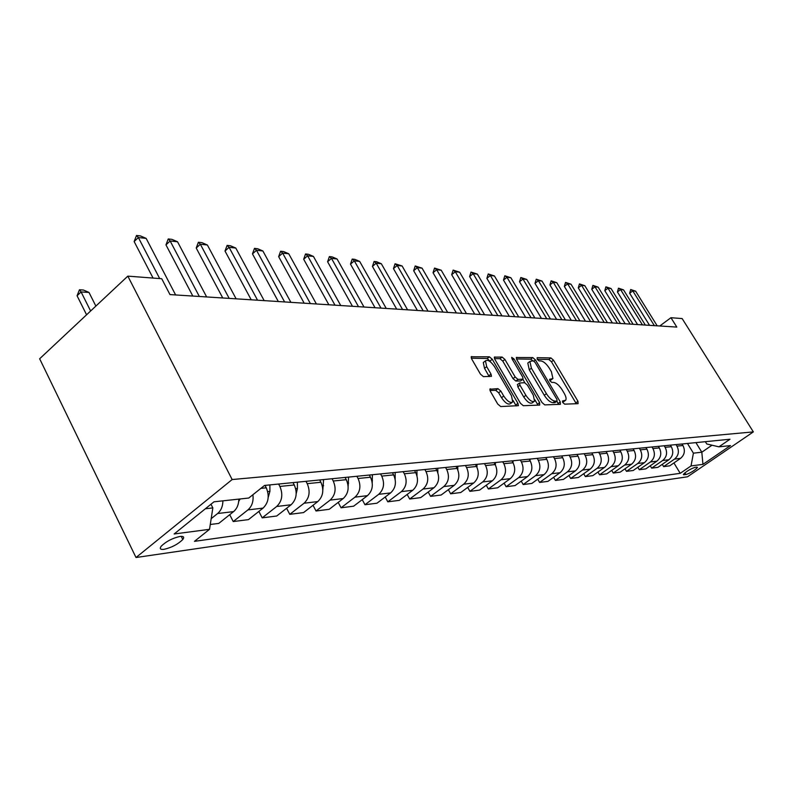 <?xml version="1.0" encoding="UTF-8"?>
<svg xmlns="http://www.w3.org/2000/svg" width="793" height="793" viewBox="0 0 793 793"><rect width="100%" height="100%" fill="white"/><g stroke="black" fill="none" stroke-linecap="round" stroke-linejoin="round"><path stroke-width="1.19" d="M562.792 402.547L564.666 404.152L578.097 403.657L577.968 401.308L553.514 360.2L550.897 357.921L537.148 357.673L537.188 359.269L539.062 360.894L540.866 360.914C543.651 361.4 546.486 363.868 549.371 368.309L551.413 371.758L552.919 378.568L549.599 379.302L549.926 380.809L551.799 382.424L553.583 382.404C556.349 382.831 559.194 385.279 562.098 389.76L564.16 393.239C566.014 396.52 566.519 398.859 565.667 400.257L562.465 401L562.792 402.547M164.022 549.331C171.704 547.557 177.959 544.276 182.796 539.498C184.531 537.099 183.619 536.078 180.051 536.435C172.448 538.15 166.163 541.411 161.207 546.218C159.393 548.706 160.335 549.737 164.022 549.331M490.431 388.778L489.915 389.046L490.381 391.316L497.736 404.063L500.7 406.541L518.394 405.669L517.938 403.369L492.265 359.259L489.39 356.81L471.211 356.771L471.676 358.942L480.449 374.137L483.413 376.635L491.482 376.338L491.016 374.127L486.694 366.663L485.455 360.855C487.754 359.318 490.788 361.271 494.574 366.723L511.505 395.826L512.734 401.942C510.414 403.369 507.411 401.397 503.724 396.024L500.869 391.108L497.954 388.649L489.836 389.234M753.35 431.898L682.149 318.568L670.937 317.706L676.816 327.083L169.97 294.59L161.732 278.73L127.832 276.133L232.151 479.547L753.35 431.898L687.481 476.801L136.009 557.519L232.151 479.547M542.006 402.547L544.761 404.896L560.373 404.321L560.274 401.912L535.453 359.923L532.757 357.593L516.342 357.524L516.808 359.635L542.006 402.547M539.686 405.084L523.291 405.699L520.436 403.28L494.812 359.298L494.346 357.157L502.098 357.038L504.913 359.457L515.172 376.992L517.988 379.401L523.102 379.143L522.637 376.962L512.02 358.862L511.693 357.375L513.973 358.892L539.627 402.626L539.686 405.084M696.878 467.117L694.936 467.374C689.969 469.139 686.104 471.518 683.338 474.521L685.945 474.581C690.911 472.806 694.767 470.427 697.493 467.454L696.878 467.117M705.354 441.681L706.761 443.971L718.904 446.836L730.006 439.233L264.555 485.435L248.784 498.024L213.981 501.81L174.153 533.976L209.53 529.327L194.463 541.341L680.225 473.332L691.03 465.937L693.409 453.17L687.462 443.456M718.904 446.836L730.462 445.587L702.945 464.361L691.03 465.937M127.832 276.133L39.65 358.773L136.009 557.519M670.937 317.706L659.776 325.992M695.927 442.623L701.815 452.208L712.005 445.21M693.409 453.17L701.815 452.208L702.945 464.361M205.367 508.769L212.841 507.916L210.978 504.239M229.722 514.677L233.221 521.556L248.477 519.613L263.068 508.105C268.569 502.683 269.63 495.922 266.27 487.814L265.011 485.395M258.875 511.406L262.196 517.859L276.698 506.479C282.159 501.117 283.22 494.435 279.879 486.436L278.63 484.037M262.196 517.859L276.707 516.005L291.1 504.764C296.532 499.471 297.583 492.869 294.262 484.969L293.023 482.61M286.61 508.273L289.772 514.34L304.076 503.218C309.468 497.984 310.509 491.462 307.218 483.661L305.979 481.321M289.772 514.34L303.58 512.575L317.785 501.582C323.138 496.408 324.178 489.975 320.907 482.263L319.678 479.963M313.017 505.27L316.03 510.989L330.136 500.105C335.459 495.001 336.49 488.627 333.238 481.014L332.029 478.744M316.03 510.989L329.194 509.304L343.21 498.549C348.494 493.504 349.515 487.209 346.283 479.686L345.084 477.445M338.195 502.395L341.069 507.788L354.986 497.152C360.24 492.146 361.261 485.931 358.049 478.496L356.85 476.276M341.069 507.788L353.638 506.182L367.456 495.665C372.67 490.718 373.681 484.573 370.5 477.237L369.31 475.037M362.232 499.64L364.968 504.735L378.707 494.326C383.881 489.43 384.892 483.353 381.73 476.097L380.551 473.927M364.968 504.735L376.982 503.208L390.622 492.909C395.757 488.072 396.758 482.065 393.615 474.888L392.446 472.737M385.2 497.003L387.817 501.82L401.367 491.62C406.472 486.833 407.473 480.895 404.351 473.798L403.181 471.676M387.817 501.82L399.305 500.353L412.756 490.262C417.832 485.534 418.813 479.656 415.72 472.638L414.561 470.546M407.166 494.455L409.674 499.035L423.046 489.043C428.081 484.354 429.063 478.536 425.99 471.597L424.84 469.525M409.674 499.035L420.667 497.627L433.949 487.745C438.945 483.106 439.917 477.356 436.864 470.497L435.724 468.445M428.2 492.017L430.599 496.359L443.793 486.565C448.759 481.975 449.73 476.286 446.697 469.496L445.557 467.474M430.599 496.359L441.136 495.02L454.24 485.326C459.167 480.776 460.128 475.156 457.115 468.435L455.995 466.433M448.362 489.678L450.652 493.801L463.677 484.206C468.574 479.696 469.535 474.125 466.542 467.483L465.422 465.501M450.652 493.801L460.763 492.512L473.689 483.006C478.556 478.556 479.507 473.044 476.534 466.472L475.423 464.51M467.692 487.417L469.892 491.343L482.739 481.926C487.576 477.515 488.518 472.053 485.574 465.55L484.464 463.608M469.892 491.343L479.596 490.104L492.354 480.786C497.152 476.415 498.093 471.012 495.159 464.579L494.069 462.656M486.248 485.237L488.369 488.984L501.047 479.745C505.815 475.423 506.747 470.071 503.833 463.697L502.752 461.794M488.369 488.984L497.687 487.794L510.276 478.645C515.014 474.363 515.936 469.069 513.051 462.765L511.971 460.882M504.08 483.145L506.122 486.724L518.632 477.654C523.34 473.411 524.252 468.157 521.388 461.913L520.307 460.049M506.122 486.724L515.073 485.574L527.504 476.593C532.182 472.39 533.094 467.196 530.239 461.02L529.169 459.167M521.229 481.133L523.192 484.543L535.533 475.641C540.182 471.468 541.094 466.324 538.259 460.208L537.198 458.374M523.192 484.543L531.806 483.443L544.067 474.62C548.687 470.497 549.589 465.402 546.774 459.335L545.723 457.531M537.733 479.18L539.617 482.441L551.799 473.699C556.389 469.605 557.281 464.559 554.485 458.552L553.445 456.758M539.617 482.441L547.913 481.381L560.017 472.727C564.576 468.673 565.468 463.667 562.683 457.72L561.652 455.945M553.623 477.307L555.427 480.429L567.461 471.835C571.991 467.82 572.873 462.864 570.117 456.966L569.087 455.212M555.427 480.429L563.426 479.408L575.381 470.893C579.881 466.908 580.754 462.002 578.018 456.163L576.987 454.429M568.928 475.483L570.673 478.476L582.558 470.041C587.028 466.086 587.9 461.219 585.175 455.44L584.154 453.715M570.673 478.476L578.384 477.495L590.19 469.129C594.631 465.213 595.493 460.396 592.787 454.667L591.776 452.962M583.698 473.728L585.373 476.603L597.109 468.306C601.52 464.42 602.383 459.643 599.696 453.963L598.685 452.268M585.373 476.603L592.817 475.651L604.474 467.424C608.855 463.578 609.708 458.85 607.041 453.219L606.07 451.534M597.942 472.033L599.567 474.789L611.145 466.631C615.507 462.815 616.359 458.116 613.703 452.545L612.711 450.88M599.567 474.789L606.744 473.877L618.253 465.788C622.584 462.002 623.427 457.353 620.79 451.822L619.809 450.176M611.69 470.398L613.267 473.044L624.706 465.015C629.008 461.268 629.85 456.649 627.223 451.167L626.242 449.532M613.267 473.044L620.195 472.152L631.565 464.202C635.847 460.475 636.68 455.906 634.073 450.474L633.101 448.858M624.983 468.812L626.5 471.349L637.8 463.459C642.043 459.762 642.875 455.232 640.288 449.849L639.317 448.233M626.5 471.349L633.201 470.497L644.431 462.666C648.654 459.008 649.477 454.508 646.91 449.175L645.948 447.579M637.82 467.275L639.287 469.724L650.458 461.952C654.651 458.314 655.474 453.854 652.917 448.56L651.955 446.984M639.287 469.724L645.78 468.891L656.872 461.179C661.045 457.581 661.858 453.16 659.32 447.916L658.368 446.35M650.25 465.788L651.668 468.138L662.69 460.485C666.844 456.917 667.656 452.525 665.129 447.321L664.187 445.775M651.668 468.138L657.942 467.335L668.905 459.752C673.019 456.203 673.832 451.851 671.314 446.697L670.382 445.151M662.274 464.341L663.642 466.611L674.536 459.078C678.639 455.559 679.442 451.247 676.944 446.122L676.013 444.595M663.642 466.611L669.718 465.838L680.553 458.364C684.617 454.875 685.42 450.593 682.942 445.517L682.01 444.001M673.911 462.943L680.225 473.332M210.284 524.49L218.779 523.4L233.568 511.614C237.008 508.68 238.762 504.507 238.822 499.104M233.221 521.556L247.912 509.909C252.025 506.271 253.691 501.216 252.898 494.733M211.176 518.672L217.609 513.517C221.078 510.543 222.843 506.311 222.902 500.839M212.841 507.916L209.53 529.327M562.683 402.338L565.072 400.703M549.876 380.709L552.275 379.054M576.303 403.726L551.462 361.757L548.845 359.477L537.198 359.288M532.886 360.805L530.676 359.179L516.461 358.951M558.589 404.38L556.835 401.248M556.983 401.06L556.924 399.385L535.106 362.441L533.213 360.805L529.893 361.439L531.399 368.21L546.397 393.665C549.371 398.264 552.275 400.752 555.09 401.129L556.983 401.06L555.189 402.398M528.534 362.47L527.801 363.045L529.298 369.816L531.399 368.21M554.862 402.636L552.969 402.705C550.144 402.338 547.239 399.85 544.276 395.261L529.298 369.816M494.465 358.595L499.967 358.684L502.098 357.038M522.855 379.332L520.515 380.987L515.837 381.036L513.021 378.628L502.782 361.102L499.967 358.684M522.874 379.322L524.887 382.761M534.898 399.841L537.476 404.232L539.627 402.626M525.898 395.33C529.446 400.495 532.331 402.447 534.541 401.169L533.293 395.142L527.414 385.111L524.619 382.722L519.504 382.999L519.98 385.21L525.898 395.33L523.737 396.966C527.276 402.13 530.16 404.063 532.381 402.785L533.917 401.635M517.611 384.436L517.819 386.845L519.98 385.21M523.737 396.966L517.819 386.845M537.912 405.154L537.476 404.232M512.02 402.487L510.533 403.597C508.214 405.025 505.21 403.062 501.523 397.699L498.668 392.783L495.754 390.325L489.965 390.434M484.107 361.895L483.284 362.54L484.523 368.349L486.694 366.663M489.222 376.606L484.523 368.349M490.837 362.173L487.239 358.476L471.329 358.218M516.184 405.966L513.091 400.455M654.374 325.645L632.774 290.882L629.652 293.251L630.693 289.524L635.639 291.19L657.189 325.824M649.556 325.338L629.652 293.251M635.639 291.19L632.774 290.882L630.693 289.524M642.439 324.882L620.582 289.564L617.43 291.973L618.49 288.186L623.546 289.881L645.343 325.071M637.562 324.565L617.43 291.973M623.546 289.881L620.582 289.564L618.49 288.186M630.108 324.089L607.993 288.206L604.801 290.664L605.892 286.818L611.056 288.533L633.111 324.287M625.181 323.772L604.801 290.664M611.056 288.533L607.993 288.206L605.892 286.818M617.37 323.276L594.988 286.798L591.766 289.296L592.886 285.391L598.15 287.145L620.473 323.475M612.384 322.959L591.766 289.296M598.15 287.145L594.988 286.798L592.886 285.391M604.207 322.434L581.556 285.351L578.285 287.889L579.435 283.924L584.818 285.708L607.408 322.632M599.151 322.107L578.285 287.889M584.818 285.708L581.556 285.351L579.435 283.924M577.324 454.984L577.314 454.389M562.148 456.808L562.138 455.896M590.577 321.561L567.659 283.854L564.348 286.442L565.528 282.397L571.029 284.221L593.898 321.77M585.472 321.224L564.348 286.442M571.029 284.221L567.659 283.854L565.528 282.397M576.481 320.65L553.276 282.298L549.936 284.935L551.145 280.831L556.775 282.675L579.911 320.878M571.307 320.322L549.936 284.935M556.775 282.675L553.276 282.298L551.145 280.831M561.88 319.718L538.388 280.692L534.997 283.379L536.256 279.195L542.006 281.089L565.429 319.946M556.636 319.381L534.997 283.379M542.006 281.089L538.388 280.692L536.256 279.195M546.744 318.746L522.964 279.027L519.534 281.763L520.823 277.51L526.711 279.433L550.431 318.984M541.441 318.409L519.534 281.763M526.711 279.433L522.964 279.027L520.823 277.51M531.052 317.745L506.975 277.302L503.505 280.088L504.824 275.766L510.861 277.728L534.879 317.983M525.68 317.398L503.505 280.088M510.861 277.728L506.975 277.302L504.824 275.766M546.407 458.701L546.397 457.462M514.776 316.694L490.381 275.518L486.872 278.353L488.24 273.952L494.416 275.954L518.731 316.952M509.334 316.348L486.872 278.353M494.416 275.954L490.381 275.518L488.24 273.952M530.051 460.693L530.041 459.088M497.865 315.614L473.163 273.654L469.615 276.549L471.022 272.068L477.356 274.11L501.979 315.872M492.354 315.257L469.615 276.549M477.356 274.11L473.163 273.654L471.022 272.068M503.833 463.697L513.051 462.765L513.041 460.773M480.29 314.484L455.281 271.731L451.683 274.685L453.14 270.106L459.633 272.197L484.573 314.762M474.71 314.127L451.683 274.685M459.633 272.197L455.281 271.731L453.14 270.106M495.377 464.985L495.367 462.527M462.022 313.314L436.685 269.719L433.047 272.742L434.544 268.074L441.215 270.215L466.472 313.602M456.371 312.948L433.047 272.742M441.215 270.215L436.685 269.719L434.544 268.074M476.989 467.345L476.96 464.351M443.009 312.095L417.336 267.637L413.659 270.71L415.205 265.962L422.054 268.143L447.639 312.392M437.28 311.728L413.659 270.71M422.054 268.143L417.336 267.637L415.205 265.962M457.819 469.892L457.789 466.254M423.194 310.826L397.204 265.467L393.467 268.609L395.073 263.762L402.11 265.992L428.032 311.134M417.396 310.45L393.467 268.609M402.11 265.992L397.204 265.467L395.073 263.762M437.845 472.668L437.805 468.237M416.989 475.78L416.949 470.308M395.172 479.2L395.162 472.469M372.244 482.689L372.393 474.729M348.157 486.258L348.553 477.099M322.83 489.896L323.574 479.577M296.215 493.633L297.425 488.488L297.375 482.174M293.291 483.115L293.281 482.58M268.203 497.459L269.917 491.373L269.868 484.91M265.576 486.486L265.566 485.336M238.713 501.394L240.15 498.956M402.547 309.498L376.219 263.197L372.432 266.418L374.098 261.462L376.665 261.749L381.334 263.752L407.582 309.825M396.678 309.121L372.432 266.418M381.334 263.752L376.219 263.197L374.098 261.462M381.007 308.12L354.322 260.838L350.496 264.128L352.221 259.073L354.897 259.361L359.665 261.412L386.26 308.457M375.059 307.734L350.496 264.128M359.665 261.412L354.322 260.838L352.221 259.073M358.505 306.673L331.474 258.369L327.598 261.74L329.392 256.575L332.178 256.882L337.055 258.974L363.997 307.03M352.479 306.286L327.598 261.74M337.055 258.974L331.474 258.369L329.392 256.575M334.993 305.166L307.605 255.802L303.679 259.242L305.533 253.968L308.447 254.285L313.433 256.426L340.732 305.533M328.877 304.78L303.679 259.242M313.433 256.426L307.605 255.802L305.533 253.968M310.38 303.59L282.635 253.106L278.66 256.635L280.583 251.242L283.636 251.569L288.731 253.76L316.387 303.977M304.185 303.194L278.66 256.635M288.731 253.76L282.635 253.106L280.583 251.242M284.598 301.935L256.496 250.281L252.471 253.899L254.474 248.387L257.666 248.734L262.88 250.975L290.892 302.341M278.323 301.538L252.471 253.899M262.88 250.975L256.496 250.281L254.474 248.387M257.556 300.21L229.088 247.327L225.014 251.034L227.105 245.394L230.456 245.761L235.789 248.05L264.168 300.626M251.212 299.794L225.014 251.034M235.789 248.05L229.088 247.327L227.105 245.394M229.177 298.386L200.342 244.224L196.218 248.031L198.389 242.252L201.908 242.638L207.369 244.987L236.116 298.832M222.744 297.97L196.218 248.031M207.369 244.987L200.342 244.224L198.389 242.252M199.34 296.473L170.138 240.973L165.965 244.868L168.235 238.951L171.932 239.357L177.523 241.766L206.636 296.939M192.828 296.057L165.965 244.868M177.523 241.766L170.138 240.973L168.235 238.951M95.874 306.088L89.004 292.439L81.084 291.943L90.63 311.005M77.07 295.759L79.449 289.772L81.084 291.943L77.07 295.759L86.576 314.791M79.449 289.772L83.424 290.02L89.004 292.439M159.69 278.571L138.369 237.543L134.146 241.548L136.515 235.481L140.411 235.908L146.14 238.376L175.63 294.956M153.069 278.065L134.146 241.548M146.14 238.376L138.369 237.543L136.515 235.481M260.887 488.359L266.27 487.814M279.879 486.436L294.262 484.969M307.218 483.661L320.907 482.263M333.238 481.014L346.283 479.686M358.049 478.496L370.5 477.237M381.73 476.097L393.615 474.888M404.351 473.798L415.72 472.638M425.99 471.597L436.864 470.497M446.697 469.496L457.115 468.435M466.542 467.483L476.534 466.472M485.574 465.55L495.159 464.579M521.388 461.913L530.239 461.02M538.259 460.208L546.774 459.335M554.485 458.552L562.683 457.72M570.117 456.966L578.018 456.163M585.175 455.44L592.787 454.667M599.696 453.963L607.041 453.219M613.703 452.545L620.79 451.822M627.223 451.167L634.073 450.474M640.288 449.849L646.91 449.175M652.917 448.56L659.32 447.916M665.129 447.321L671.314 446.697M676.944 446.122L682.942 445.517M674.536 459.078L680.553 458.364M662.69 460.485L668.905 459.752M650.458 461.952L656.872 461.179M637.8 463.459L644.431 462.666M624.706 465.015L631.565 464.202M611.145 466.631L618.253 465.788M597.109 468.306L604.474 467.424M582.558 470.041L590.19 469.129M567.461 471.835L575.381 470.893M551.799 473.699L560.017 472.727M535.533 475.641L544.067 474.62M518.632 477.654L527.504 476.593M501.047 479.745L510.276 478.645M482.739 481.926L492.354 480.786M463.677 484.206L473.689 483.006M443.793 486.565L454.24 485.326M423.046 489.043L433.949 487.745M401.367 491.62L412.756 490.262M378.707 494.326L390.622 492.909M354.986 497.152L367.456 495.665M330.136 500.105L343.21 498.549M304.076 503.218L317.785 501.582M276.698 506.479L291.1 504.764M247.912 509.909L263.068 508.105M217.609 513.517L233.568 511.614M684.884 472.846L685.945 474.581M683.546 474.145L683.982 474.868M562.614 402.2L564.487 400.812M549.797 380.561L551.66 379.163M548.845 359.477L550.897 357.921M551.462 361.757L553.514 360.2M575.877 402.844L577.968 401.308M516.263 357.722L516.798 357.306M530.676 359.179L532.757 357.593M533.907 361.102L535.453 359.923M558.153 403.488L560.274 401.912M544.276 395.261L546.397 393.665M552.969 402.705L555.09 401.129M494.267 357.356L494.852 356.909M502.782 361.102L504.913 359.457M513.021 378.628L515.172 376.992M515.837 381.036L517.988 379.401M520.515 380.987L522.656 379.361M512.635 359.913L513.973 358.892M495.754 390.325L497.954 388.649M498.668 392.783L500.869 391.108M501.523 397.699L503.724 396.024M488.835 375.803L491.016 374.127M471.141 356.979L471.766 356.483M487.239 358.476L489.39 356.81M490.114 360.924L492.265 359.259M515.747 405.015L517.938 403.369M371.848 480.677L372.432 480.608M347.661 483.215L348.593 483.115M322.295 485.881L323.623 485.742M295.67 488.676L297.425 488.488M267.697 491.61L269.917 491.373M181.23 536.336L182.796 539.498M555.13 402.507L557.112 401.04M527.801 363.045L529.893 361.439M517.363 384.635L519.504 382.999M483.284 362.54L485.455 360.855"/></g></svg>
